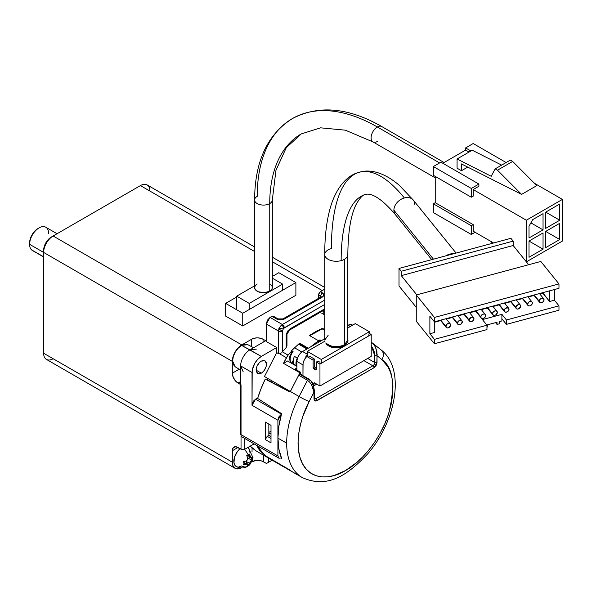 <?xml version="1.0" encoding="UTF-8"?>
<svg xmlns="http://www.w3.org/2000/svg" width="592" height="592" viewBox="0 0 592 592"><rect width="100%" height="100%" fill="white"/><g stroke="black" fill="none" stroke-linecap="round" stroke-linejoin="round"><path stroke-width="0.89" d="M288.015 390.128A68.443 39.516 120 0 0 287.756 390.646A68.443 39.516 120 0 1 288.015 390.128M348.133 325.23L350.323 326.495L348.133 325.23A8.051 4.647 120 0 1 352.159 324.83L350.309 324.468L348.133 325.23M306.478 356.791L303.918 360.691L303.067 363.547L302.963 375.654L302.963 364.894L296.888 361.386L297.317 358.619L298.553 355.777L300.403 353.283L302.579 351.522L324.742 338.728L302.579 351.522L307.722 354.49L302.579 351.522A8.051 4.647 120 0 0 296.888 361.386L302.963 364.894A8.051 4.647 -60 0 1 306.789 356.473M296.888 361.386L296.888 370.155L296.888 361.386M315.181 383.239L314.648 383.808L315.181 383.239M320.035 362.282L317.985 361.098L316.394 362.023L319.961 364.08L371.206 334.495L369.112 333.281L371.206 334.495L319.961 364.08L319.961 385.999L314.271 382.706L312.968 384.104L314.271 382.706L319.961 385.999L371.206 356.414L319.961 385.999L319.961 364.08L316.394 362.023L317.985 361.098L320.035 362.282M316.394 368.505L314.781 367.033L314.722 359.218L309.409 356.147L314.722 359.218L313.131 360.136L313.131 367.588L314.722 366.67L314.722 359.218L313.131 360.136L313.131 367.588L314.722 366.67A1.073 0.622 -120 0 0 315.484 367.98L313.886 368.905A1.073 0.622 60 0 1 313.131 367.588L313.886 368.905L315.632 369.911L316.394 369.475A1.073 0.622 60 0 1 316.172 369.963A1.073 0.622 60 0 1 315.632 369.911L316.394 369.475L316.394 362.023L316.335 369.771L313.886 368.905L315.484 367.98L316.394 368.505M313.19 384.652L314.648 383.808L313.19 384.652M371.206 356.414L371.206 334.495L371.206 356.414M305.916 357.42L305.916 355.97L313.131 360.136L305.916 355.97L307.781 354.897L305.916 355.97L305.916 357.42M256.077 370.148C256.388 366.307 258.127 363.296 261.294 361.113L263.292 360.417L265.63 361.283L266.415 363.007L266.119 366.655L264.195 370.474L262.308 372.457L261.294 373.16L257.601 373.53L256.077 370.148L261.294 373.16L259.296 373.855L257.601 373.53L256.173 371.265L256.95 366.293L259.296 362.718L261.294 361.113L264.987 360.743L266.511 364.124C266.2 367.965 264.461 370.977 261.294 373.16L256.077 370.148M253.613 347.711L247.789 344.67L241.595 345.388L249.905 349.857L256.292 349.139M299.937 344.352L299.626 343.197L297.132 345.499A80.527 46.487 -60 0 1 299.626 343.197L308.314 348.214L299.626 343.197L299.937 344.352M286.972 345.846L286.972 334.391A2.686 1.547 180 0 1 286.18 335.486L286.18 347.548L286.972 345.846L286.18 347.548L282.399 351.84L288.089 355.126A80.527 46.487 -60 0 1 291.812 350.908L288.089 355.126L283.501 363.333L287.564 360.987L283.501 363.333L286.387 357.701L279.646 353.809L281.385 352.825L280.356 353.513M324.742 314.944L321.752 313.22L324.742 314.944M322.448 328.316L324.742 329.64L322.448 328.316L315.943 331.468L309.416 335.494L322.448 328.316L322.677 329.159L322.448 328.316M318.526 340.755L309.416 335.494L318.526 340.755L310.386 347.023L318.526 340.755L318.163 342.531L318.526 340.755M243.201 371.798L240.633 365.915A13.113 7.57 -60 0 1 249.905 349.857L266.252 340.415L249.905 349.857L261.294 356.428L276.693 347.534L266.252 341.51L276.693 347.534L276.693 352.61L278.588 353.705L278.588 331.098L266.252 323.979L266.252 341.51L266.252 323.979L278.588 331.098A5.365 3.101 -60 0 1 282.384 324.527L270.048 317.401L267.369 320.235L266.252 323.979L270.048 317.401L282.384 324.527A2.686 1.547 -120 0 0 284.219 327.776M268.65 380.589L267.184 379.746L268.65 380.589M267.133 379.864L267.821 378.473L267.125 379.864M284.286 327.813L278.588 328.908L284.286 327.813A2.686 1.547 60 0 1 282.384 324.527L324.742 300.07L282.384 324.527L280.046 326.799L282.384 324.527A2.686 1.547 60 0 1 284.286 327.813L324.742 304.451L283.464 328.501L282.384 331.098L282.31 351.944L282.384 331.098L278.928 329.1L282.384 331.098A2.686 1.547 180 0 1 278.588 331.098L278.588 353.705L276.693 352.61L264.454 376.527L276.693 352.61L276.693 347.534L261.294 356.428L241.595 345.388C236.141 349.154 233.144 354.342 232.612 360.95L235.083 366.67L240.633 370.2M324.742 289.244L324.142 289.458L324.742 289.806L324.142 289.458L320.346 291.649L323.706 294.305L323.698 295.578L322.248 297.132A2.686 1.547 -120 0 0 320.901 296.999L282.946 318.91L278.033 318.91L273.289 316.172L272.32 316.135M273.267 316.209L270.048 317.401L271.95 316.306L276.693 319.044L278.011 318.947M261.294 356.428L257.742 359.292L254.738 363.347L252.199 370.296L252.022 405.305L253.05 401.827L254.197 400.281L257.809 397.883L255.552 399.193L252.022 405.305L252.022 372.494C252.577 365.671 255.663 360.313 261.294 356.428M240.633 365.915L252.022 372.494L240.633 365.915L240.633 434.41L277.907 455.929L277.907 420.253L252.022 405.305L277.907 420.253L281.437 414.141L255.552 399.193L281.437 414.141L278.943 416.775L277.907 420.253L277.907 455.929L240.633 434.41L240.633 365.915A13.113 7.57 120 0 1 249.905 349.857M271.003 436.674L268.835 435.357L268.835 424.087L268.835 435.357L267.207 436.297L265.305 439.582L265.305 422.052L271.003 425.337L271.003 442.868L265.305 439.582L265.305 422.052L271.003 425.337L265.305 422.052L271.003 425.337L268.835 424.087L271.003 425.337L271.003 442.868L265.305 439.582L267.207 436.297L268.835 435.357L271.003 436.674M264.646 455.115L259.355 450.024L256.528 445.28L264.646 455.115M256.21 450.963L250.201 446.139L252.007 447.944L256.277 451.023M247.944 344.759L245.029 344.196L241.595 345.388L238.154 348.163L235.239 352.092L233.292 356.584L232.612 360.95L233.292 364.524L235.239 366.766M278.588 353.705L279.646 353.809L278.588 353.705M299.9 372.797L283.501 363.333L299.9 372.797L300.684 372.346L294.986 369.06L296.888 367.965L294.986 369.06L300.684 372.346L299.9 372.797L290.339 391.467L299.9 372.797M264.454 376.527L290.383 391.49L264.454 376.527M287.342 389.736L287.068 390.283L287.342 389.736M271.003 438.487L267.207 436.297L271.003 438.487M271.476 382.365A71.935 41.529 -60 0 1 272.172 380.982A71.935 41.529 120 0 0 271.476 382.365M255.522 443.038L244.829 436.866M290.339 470.359L264.454 455.411L290.339 470.359M296.888 366.367L287.564 360.987L296.888 366.367M279.646 353.809L286.387 357.701L288.089 355.126L282.399 351.84L286.18 347.548L286.447 333.718L287.904 330.824L289.976 328.908A2.686 1.547 60 0 1 289.421 330.136L286.972 334.391A2.686 1.547 180 0 1 286.18 335.486L289.976 328.908A2.686 1.547 60 0 1 289.421 330.136L324.742 309.742M289.976 328.908L324.742 308.839L289.976 328.908M276.693 319.044L280.49 319.954L284.286 319.044L322.248 297.132L284.286 319.044A2.686 1.547 60 0 0 282.946 318.91A2.686 1.547 60 0 1 284.286 319.044L276.693 319.044L271.95 316.306M300.684 374.336L300.684 372.346L300.684 374.336M281.437 457.971L278.943 458.215L277.907 455.929L278.943 458.215L281.437 457.971M279.128 386.139A71.935 41.529 -60 0 1 279.572 385.251A71.935 41.529 120 0 0 279.128 386.139M318.452 294.942L318.452 298.412L318.452 294.942L320.346 296.037L320.346 297.317L320.346 296.037L322.248 292.751L320.346 291.649L318.452 294.942L321.064 296.895L320.346 296.037L322.248 292.751C324.312 294.209 324.312 295.674 322.248 297.132A2.686 1.547 -120 0 0 320.901 296.999L321.227 296.755L321.13 297.132M324.142 289.458L319.621 292.241L318.481 294.49M282.917 388.123A69.789 40.293 -60 0 1 283.279 387.397A69.789 40.293 120 0 0 282.917 388.123M283.39 388.367A71.935 41.529 -60 0 1 283.746 387.664A71.935 41.529 120 0 0 283.39 388.367M284.412 388.9A71.935 41.529 -60 0 1 284.745 388.241A71.935 41.529 120 0 0 284.412 388.9M295.985 365.486A8.865 5.113 -60 0 1 295.149 365.153A8.865 5.113 -60 0 1 294.446 356.295L297.251 358.19A10.227 5.905 120 0 0 296.266 366.004A10.227 5.905 -60 0 1 297.251 358.19L294.446 356.295A8.865 5.113 120 0 0 294.387 364.531L295.097 365.331M296.844 366.344A10.227 5.905 -60 0 1 296.888 361.238L296.525 363.88L297.014 366.811M298.612 344.196L306.945 349.006L298.612 344.196A93.95 54.242 120 0 0 294.601 347.822L301.846 352.003L294.601 347.822A93.95 54.242 -60 0 1 298.612 344.196L299.545 344.292A1.088 0.629 120 0 0 299.345 344.011A1.088 0.629 120 0 0 298.612 344.196M319.236 340.829A0.821 0.474 120 0 0 319.946 339.845A93.95 54.242 -60 0 0 318.814 340.585L319.584 341.029A93.95 54.242 -60 0 1 320.723 340.296A93.95 54.242 120 0 0 319.584 341.029L318.814 340.585A93.95 54.242 -60 0 1 319.946 339.845L319.214 340.837M319.946 339.845L320.723 340.296L319.946 339.845M318.503 340.888L319.754 341.606L318.503 340.888M290.161 357.612L290.835 354.379L292.389 351.626L293.062 351.5A8.865 5.113 120 0 0 291.878 363.266A8.865 5.113 120 0 0 293.062 363.71L291.612 362.874M293.062 363.71L292.389 361.016M292.204 351.322L293.062 351.5L291.612 350.664L292.137 351.315L291.612 350.664L294.601 347.822A8.865 5.113 120 0 0 291.612 350.664L293.062 351.5A8.865 5.113 120 0 0 291.997 363.34L295.149 365.153M309.653 335.775L322.122 328.841L324.742 330.358L322.122 328.841A93.95 54.242 120 0 0 309.764 335.701M293.225 362.785L292.381 362.911M297.369 474.333A75.154 43.394 120 0 1 290.08 470.137L265.253 455.662L260.991 450.963L258.156 446.22A75.154 43.394 120 0 0 265.253 455.662L290.08 470.137A75.154 43.394 120 0 0 293.514 472.52L302.238 477.559A75.154 43.394 -60 0 1 286.676 443.156L277.944 438.117A75.154 43.394 120 0 0 281.6 458.363L278.869 448.958L277.944 438.117L286.676 443.156A75.154 43.394 -60 0 1 299.108 396.536L290.376 391.49A75.154 43.394 120 0 0 290.08 392.074L265.253 379.117A75.154 43.394 120 0 0 257.646 398.453L281.6 413.653A75.154 43.394 120 0 0 277.944 438.117L278.869 426.21L281.6 413.653L257.646 398.453L260.991 388.737L265.253 379.117L290.08 392.074A75.154 43.394 120 0 1 290.376 391.49L299.108 396.536A8.051 0.57 27.1 0 0 309.165 401.531L314.478 391.416L314.004 392.067L314.004 398.882A1.613 0.932 -0 0 0 314.478 398.231L314.559 398.801M308.314 379.287L309.12 379.206L300.388 374.166A1.613 0.932 120 0 0 298.708 375.217L307.44 380.256L308.314 379.287L307.44 380.256L309.498 381.958L311.525 384.726L314.004 392.067L309.165 401.531L302.897 416.28L300.499 424.434L298.834 432.878L298.087 441.351L298.405 449.543L299.878 457.113L302.512 463.743L306.227 469.167L310.867 473.2L316.217 475.776L322.033 476.93L328.064 476.782L334.095 475.531L345.513 470.551L356.932 462.352L362.963 456.639L368.994 449.816L374.81 441.95L380.16 433.196L384.8 423.798L388.515 414.089L391.149 404.417L392.622 395.145L392.94 386.591L392.193 378.984L390.528 372.457L388.13 367.07L381.862 359.559L377.023 355.688L374.743 355.688L371.288 345.75L373.693 349.865L374.492 352.854L374.743 362.504A2.686 1.547 -60 0 1 372.842 365.797L363.902 360.632L372.842 365.797L315.906 398.668A2.686 1.547 -60 0 1 314.589 398.816A2.686 1.547 120 0 0 315.906 398.668L314.478 397.846L315.906 398.668A1.613 0.932 60 0 1 317.046 400.636L373.981 367.765A1.613 0.932 -120 0 0 372.842 365.797A2.686 1.547 120 0 0 374.743 362.504L367.699 358.441L374.743 362.504A1.613 0.932 0 0 0 377.023 362.504L377.023 355.688L374.743 355.688L374.743 362.504A1.613 0.932 0 0 0 377.023 362.504L373.981 367.765A1.613 0.932 -120 0 0 372.842 365.797L315.906 398.668A1.613 0.932 60 0 1 317.046 400.636C315.203 401.487 314.197 400.902 314.004 398.882A1.613 0.932 -0 0 0 314.478 398.231L314.478 391.416C312.761 380.182 311.895 382.284 309.12 379.206L308.314 379.287L300.721 374.899L300.514 374.27M298.065 442.246L298.065 443.038L298.065 442.246M298.065 443.282L298.065 443.985L298.065 443.282M377.259 354.83L377.082 354.386M271.003 431.168L268.835 432.419L271.003 431.168M271.003 434.106L268.835 432.856L271.003 434.106M313.642 385.947L316.757 384.149L313.642 385.947M312.961 384.933L311.525 382.04M310.548 380.819L309.453 379.946M271.647 382.025L266.718 379.664L271.647 382.025M314.004 390.757L314.478 391.416M374.921 345.78L376.867 351.433L377.023 355.688L375.839 347.659L372.886 343.345L371.206 342.983L372.153 342.842L371.206 342.294L372.065 342.79M290.169 391.904L271.565 382.195L290.169 391.904M300.277 374.114L298.708 375.217L290.376 391.49L298.708 375.217L307.44 380.256L299.108 396.536L307.44 380.256L309.498 381.958L311.525 384.726L313.124 388.204L314.004 392.067L314.219 400.051L315.928 401.036L373.981 367.765L376.127 365.501L376.808 363.917L377.023 355.688L381.862 359.559A8.051 6.549 -51.4 0 0 381.196 349.976C405.875 369.045 396.048 421.489 367.528 454.027C347.948 474.695 327.901 489.14 302.238 477.559M374.174 344.677L373.101 343.523M300.151 476.212A75.154 43.394 -60 0 1 286.676 443.156A75.154 43.394 -60 0 1 299.108 396.536A8.051 0.57 27.1 0 0 309.165 401.531C299.589 419.166 293.499 447.086 302.512 463.743C311.237 480.748 331.305 479.424 345.513 470.551C359.699 463.04 379.812 441.144 388.515 414.089C395.589 385.673 393.377 367.491 381.862 359.559A8.051 6.549 -51.4 0 0 381.248 350.02A8.051 6.549 -51.4 0 0 380.53 349.524M248.196 454.908A11.27 6.512 -120 0 0 244.126 449.239A11.27 6.512 60 0 1 248.196 454.908A9.058 5.232 180 0 1 246.731 455.596A9.058 5.232 0 0 0 248.196 454.908A9.058 5.232 0 0 0 249.387 454.064A9.058 5.232 180 0 1 248.196 454.908M246.62 460.783L247.597 459.57L247.634 457.868A11.115 6.416 -120 0 0 246.731 455.596A11.115 6.416 60 0 1 247.634 457.868L247.419 459.94L245.732 461.153A11.115 6.416 180 0 1 243.312 461.516A11.115 6.416 0 0 0 245.732 461.153M243.453 463.129L243.312 461.516L243.453 463.129M247.19 464.195L245.732 464.224A11.115 6.416 180 0 1 243.312 464.579A11.115 6.416 0 0 0 245.732 464.224L247.419 464.291L247.634 465.319A11.115 6.416 60 0 1 246.731 466.555A11.115 6.416 -120 0 0 247.634 465.319M246.664 460.754A2.686 1.547 120 0 0 246.538 461.619L250.29 463.788A11.115 6.416 60 0 1 249.387 465.016L246.538 463.373L246.538 461.619L246.183 463.58L249.387 465.016A9.058 5.232 180 0 1 248.196 465.867A11.27 6.512 60 0 1 247.426 466.452A11.27 6.512 -120 0 0 248.196 465.867A9.058 5.232 180 0 1 246.731 466.555A9.058 5.232 0 0 0 248.196 465.867A9.058 5.232 0 0 0 249.387 465.016A11.115 6.416 -120 0 0 250.29 463.788L252.185 460.502A11.115 6.416 0 0 0 252.806 459.103L252.806 456.032A11.115 6.416 180 0 1 252.185 457.431L251.186 457.764L250.29 456.336A11.115 6.416 -120 0 0 249.387 454.064A11.115 6.416 60 0 1 250.29 456.336L248.004 455.019L250.29 456.336M240.078 448.692A11.27 6.512 120 0 0 234.143 458.526A11.27 6.512 120 0 0 236.156 466.452L235.165 465.63L233.973 463.003L234.425 457.416L237.362 451.592L240.234 448.558M43.645 256.817L33.396 250.904A13.424 7.748 -60 0 1 29.6 244.326L30.236 238.953L32.049 234.78L34.758 231.124L37.955 228.549A11.81 6.815 120 0 0 29.6 243.016L29.6 244.326L43.645 252.436L29.6 244.326A13.424 7.748 120 0 0 32.382 250.475L43.645 256.972M57.061 233.729L45.799 227.224A13.424 7.748 120 0 0 35.461 230.821A13.424 7.748 120 0 0 29.6 244.326A13.424 7.748 -60 0 1 39.087 227.89A13.424 7.748 -60 0 1 48.581 233.374M43.645 250.246L44.222 246.553L45.865 242.764L48.329 239.442L51.238 237.096L140.437 185.592L254.612 251.511L140.437 185.592L53.132 236.001A13.424 7.748 120 0 0 43.645 252.436L43.645 353.246L232.301 462.167L232.301 450.771L233.263 447.67L235.816 446.731L241.033 449.239L237.999 447.485L232.301 450.771A8.051 4.647 60 0 1 233.973 447.086A8.051 4.647 60 0 1 237.999 447.485L232.301 450.771L232.301 462.167L43.645 353.246L43.645 252.436L232.301 361.357L232.301 373.189L239.138 369.245L232.301 373.189L232.301 361.357L43.645 252.436A13.424 7.748 -60 0 1 53.132 236.001L241.795 344.921L238.162 347.852L235.083 352.003L233.026 356.747L232.301 361.357A13.424 7.748 -60 0 1 241.795 344.921L53.132 236.001L51.238 237.096A10.737 6.201 120 0 0 43.645 250.246L43.645 252.436L43.645 250.246M244.829 449.239L254.109 443.882L244.829 449.239L241.033 449.239L244.829 449.239L244.829 438.524L244.829 449.239M268.361 458.001L268.361 462.389L272.165 460.191L266.467 463.484L272.165 460.191L266.467 463.484L268.361 462.389L268.361 458.001M323.78 314.389L323.78 312.043L323.025 310.733L323.78 312.043L323.78 314.389M241.033 384.807L241.033 449.239L241.033 384.807L237.999 383.054L241.033 384.807M240.633 381.529L237.999 383.054A8.051 4.647 60 0 1 232.301 373.189L233.263 377.4L235.816 381.292L237.999 383.054L240.633 381.529M266.082 340.977L263.048 339.223L263.048 342.265L263.048 339.223L266.082 340.977M263.425 455.152L263.425 461.73L266.467 463.484L262.212 461.153L259.303 460.458L256.166 460.458L252.044 461.73A8.051 4.647 0 0 1 263.425 461.73L263.425 455.152M254.612 246.975L147.149 184.926A13.424 7.748 120 0 0 140.437 185.592A13.424 7.748 -60 0 1 149.931 191.075M272.327 261.738L322.24 290.554L272.327 261.738M251.659 346.697L251.659 339.223L241.795 344.921L251.659 339.223A8.051 4.647 180 0 1 263.048 339.223L260.436 338.217L257.357 337.862L254.271 338.217L251.659 339.223L251.659 346.697M295.882 282.569L278.802 272.705L272.327 276.442L278.802 272.705L295.882 282.569L295.882 295.282L295.882 282.569L242.742 313.249L295.882 282.569M236.711 297.006L225.656 303.393L242.742 313.249L242.742 325.963L295.882 295.282L242.742 325.963L242.742 313.249L225.656 303.393L236.711 297.006M225.656 316.098L225.656 303.393L225.656 316.098L242.742 325.963L225.656 316.098M53.132 236.001L51.238 237.096M252.044 451.992L252.044 447.974L252.044 451.992M53.132 358.73A13.424 7.748 -60 0 1 43.645 353.246A13.424 7.748 120 0 0 46.428 359.396L235.083 468.309A13.424 7.748 -60 0 1 232.301 462.167L233.026 465.948L235.083 468.309L238.162 468.908L241.795 467.65M241.24 467.946A13.424 7.748 -60 0 1 235.083 468.309M247.745 464.727L243.734 462.396M251.77 461.146L250.29 463.788L246.538 461.619L246.679 460.702M247.708 458.918L249.95 457.046L252.806 459.103L249.95 457.461L248.433 458.334L252.185 460.502L248.433 458.334A2.686 1.547 120 0 0 247.752 458.874M247.708 455.514L251.186 457.764M243.453 462.907L245.732 464.224L243.453 462.907M251.393 457.845L252.185 457.431A11.115 6.416 0 0 0 252.806 456.032L252.806 459.103A11.115 6.416 180 0 1 252.185 460.502M248.1 447.345L253.021 457.66L247.426 466.452A11.27 6.512 60 0 1 241.795 465.897L238.739 466.955M237.362 466.903L236.156 466.452C240.012 468.457 243.763 468.457 247.426 466.452M248.055 447.374L248.418 447.752M249.158 448.914L249.765 452.088M344.448 259.318A11.544 6.66 0 0 0 347.83 254.604A11.544 6.66 180 0 1 344.448 259.318A11.544 6.66 180 0 1 341.162 260.643A11.544 6.66 0 0 0 344.448 259.318L344.448 344.788C337.114 347.837 330.906 347.201 325.822 342.894L326.17 343.922L325.822 342.894C330.906 347.201 337.114 347.837 344.448 344.788L344.448 259.318M456.092 253.073L413.327 200.126L399.415 185.429C383.357 171.532 368.986 169.186 359.477 172.22C349.657 174.411 338.594 183.646 331.742 203.182C327.043 217.16 324.712 234.299 324.742 254.604A11.544 6.66 0 0 0 341.162 260.643A149.502 51.593 74.9 0 1 365.168 194.598A149.502 51.593 -105.1 0 0 341.162 260.643A11.544 6.66 180 0 1 324.742 254.604A11.544 6.66 180 0 1 328.123 249.891A11.544 6.66 180 0 1 331.409 248.566A172.59 59.555 74.9 0 1 359.122 172.316A172.59 59.555 74.9 0 1 404.343 197.957A11.544 8.54 -38.9 0 1 413.838 200.866A11.544 8.54 -38.9 0 1 414.807 204.566M413.327 200.126A11.544 8.54 141.1 0 0 404.343 197.957A11.544 8.54 141.1 0 0 393.887 210.197A11.544 8.54 141.1 0 0 395.367 214.63C374.166 189.625 365.789 194.561 365.479 194.509C363.185 194.479 360.165 197.602 356.428 203.877C350.938 214.348 348.074 231.257 347.83 254.604L347.83 340.074L344.448 344.788L347.822 340.074C349.265 342.879 341.295 348.377 338.816 347.696C333.511 348.377 329.293 347.119 326.17 343.922L325.822 342.894M445.88 255.825A11.544 8.54 -38.9 0 1 453.561 253.761L449.72 254.131L445.88 255.825L453.561 253.761L399.001 268.45L401.272 271.254L401.272 275.635L513.168 245.51L513.168 241.129L401.272 271.254L513.168 241.129L510.903 238.317L453.561 253.761L510.903 238.317L513.168 241.129L513.168 245.51L401.272 275.635L416.783 294.838L401.272 275.635L401.272 271.254L399.001 268.45L399.001 285.98L416.272 307.359L399.001 285.98L399.001 268.45L445.88 255.825M394.857 213.897A11.544 8.54 -38.9 0 1 393.887 210.197L433.448 259.17L393.887 210.197A11.544 8.54 -38.9 0 1 404.343 197.957A172.59 59.555 -105.1 0 0 359.122 172.316M445.776 326.318A2.686 1.983 -38.9 0 1 447.559 323.72A2.686 1.983 -38.9 0 1 450.297 323.972A2.686 1.983 -38.9 0 1 450.638 325.008L449.927 323.646L448.203 323.469L446.486 324.571L445.961 327.102L447.278 327.938L449.136 327.435L450.638 325.008A2.686 1.983 -38.9 0 1 448.854 327.598A2.686 1.983 -38.9 0 1 446.116 327.346A2.686 1.983 -38.9 0 1 445.776 326.318L440.774 320.124L445.776 326.318M457.453 323.173A2.686 1.983 -38.9 0 1 459.237 320.575A2.686 1.983 -38.9 0 1 461.975 320.827A2.686 1.983 -38.9 0 1 462.315 321.863L461.605 320.501L459.88 320.324L458.164 321.426L457.638 323.957L458.955 324.793L460.813 324.29L462.315 321.863A2.686 1.983 -38.9 0 1 460.532 324.453A2.686 1.983 -38.9 0 1 457.794 324.201A2.686 1.983 -38.9 0 1 457.453 323.173L452.451 316.979L457.453 323.173M469.13 320.028A2.686 1.983 -38.9 0 1 470.914 317.438A2.686 1.983 -38.9 0 1 473.644 317.689A2.686 1.983 -38.9 0 1 473.992 318.718L473.282 317.364L471.558 317.179L469.315 319.14L469.315 320.82L471.558 321.567L473.282 320.457L473.992 318.718A2.686 1.983 -38.9 0 1 472.209 321.308A2.686 1.983 -38.9 0 1 469.471 321.056A2.686 1.983 -38.9 0 1 469.13 320.028L464.128 313.834L469.13 320.028M480.8 316.883A2.686 1.983 -38.9 0 1 482.591 314.293A2.686 1.983 -38.9 0 1 485.322 314.544A2.686 1.983 -38.9 0 1 485.669 315.573L484.959 314.219L484.167 313.952L482.302 314.456L480.993 315.995L480.993 317.675L481.518 318.244L483.235 318.422L484.959 317.319L485.669 315.573A2.686 1.983 -38.9 0 1 483.886 318.17A2.686 1.983 -38.9 0 1 481.148 317.919A2.686 1.983 -38.9 0 1 480.8 316.883L475.805 310.689L480.8 316.883M492.477 313.738A2.686 1.983 -38.9 0 1 494.268 311.148A2.686 1.983 -38.9 0 1 496.999 311.399A2.686 1.983 -38.9 0 1 497.347 312.428L496.636 311.074L495.844 310.807L493.98 311.311L492.662 312.85L492.662 314.53L493.98 315.358L495.844 314.863L497.347 312.428A2.686 1.983 -38.9 0 1 495.563 315.025A2.686 1.983 -38.9 0 1 492.825 314.774A2.686 1.983 -38.9 0 1 492.477 313.738L487.482 307.551L492.477 313.738M504.155 310.6A2.686 1.983 -38.9 0 1 505.945 308.003A2.686 1.983 -38.9 0 1 508.676 308.254A2.686 1.983 -38.9 0 1 509.024 309.29L508.313 307.929L505.657 308.166L504.34 309.712L504.34 311.385L505.657 312.221L507.522 311.718L509.024 309.29A2.686 1.983 -38.9 0 1 507.24 311.88A2.686 1.983 -38.9 0 1 504.502 311.629A2.686 1.983 -38.9 0 1 504.155 310.6L499.16 304.406L504.155 310.6M515.832 307.455A2.686 1.983 -38.9 0 1 517.623 304.858A2.686 1.983 -38.9 0 1 520.353 305.109A2.686 1.983 -38.9 0 1 520.701 306.145L519.983 304.784L518.266 304.606L516.017 306.567L516.017 308.24L517.334 309.076L519.199 308.573L520.701 306.145A2.686 1.983 -38.9 0 1 518.91 308.735A2.686 1.983 -38.9 0 1 516.18 308.484A2.686 1.983 -38.9 0 1 515.832 307.455L510.829 301.261L515.832 307.455M527.509 304.31A2.686 1.983 -38.9 0 1 529.292 301.72A2.686 1.983 -38.9 0 1 532.03 301.972A2.686 1.983 -38.9 0 1 532.378 303L531.66 301.639L529.944 301.461L528.219 302.571L527.694 305.102L529.011 305.931L529.944 305.849L531.66 304.739L532.378 303A2.686 1.983 -38.9 0 1 530.587 305.59A2.686 1.983 -38.9 0 1 527.857 305.339A2.686 1.983 -38.9 0 1 527.509 304.31L522.507 298.116L527.509 304.31M539.186 301.165A2.686 1.983 -38.9 0 1 540.97 298.575A2.686 1.983 -38.9 0 1 543.708 298.827A2.686 1.983 -38.9 0 1 544.055 299.855L543.338 298.501L541.621 298.316L539.897 299.426L539.371 301.957L539.897 302.527L541.621 302.704L543.338 301.594L544.055 299.855A2.686 1.983 -38.9 0 1 542.265 302.453A2.686 1.983 -38.9 0 1 539.534 302.201A2.686 1.983 -38.9 0 1 539.186 301.165L534.184 294.971L539.186 301.165M355.304 323.617L369.349 331.727L368.712 335.938L369.349 331.727L321.293 359.47L307.248 351.367L324.853 341.199L307.248 351.367L308.136 357.257L307.248 351.367L321.293 359.47L321.293 363.31L321.293 359.47L369.349 331.727L355.304 323.617L347.83 327.938L355.304 323.617M342.812 345.721L340.03 346.905L336.67 347.378L333.259 347.075L330.299 346.039M324.742 254.604L324.742 340.074L328.123 335.368M497.021 322.248L487.29 324.867L487.29 327.058L487.29 324.867L497.021 322.248L497.021 324.438L497.021 322.248M499.456 321.589L499.456 323.787L499.456 321.589L501.89 320.938L501.89 314.359L482.428 319.599L486.964 325.223L486.964 329.603L486.964 325.223L434.417 339.364L434.417 343.752L486.964 329.603L434.417 343.752L416.272 321.278L434.417 343.752L434.417 339.364L486.964 325.223L482.428 319.599L501.89 314.359L506.426 319.983L558.974 305.835L554.43 300.218L554.43 289.525L554.43 300.218L549.568 301.528L549.568 290.835L549.568 301.528L554.43 300.218L558.974 305.835L506.426 319.983L506.426 324.364L558.974 310.215L558.974 305.835L558.974 310.215L506.426 324.364L506.426 319.983L501.89 314.359L501.89 318.748L506.426 324.364L501.89 318.748L501.89 320.938L499.456 321.589M495.571 322.64L497.021 324.438L499.456 323.787L497.021 324.438L495.571 322.64M434.75 321.745L434.75 332.438L434.75 321.745M434.75 322.181L440.663 320.59L434.75 322.181M446.331 319.058L452.34 317.445L446.331 319.058M458.001 315.921L464.01 314.3L458.001 315.921M469.678 312.776L475.687 311.155L469.678 312.776M481.355 309.631L487.364 308.01L481.355 309.631M493.032 306.486L499.041 304.873L493.032 306.486M504.71 303.341L510.718 301.728L504.71 303.341M516.387 300.203L522.396 298.583L516.387 300.203M528.064 297.058L534.073 295.438L528.064 297.058M539.741 293.913L542.76 293.099L542.76 292.663L549.568 301.528L542.76 293.099L539.741 293.913M429.881 333.747L434.75 332.438L429.881 333.747L434.417 339.364L429.881 333.747L429.881 316.217L429.881 333.747M434.417 317.453L434.417 321.833L558.974 288.304L558.974 283.916L434.417 317.453L416.272 294.979L416.272 321.278L416.272 294.979L434.417 317.453L558.974 283.916L540.822 261.449L416.272 294.979L540.822 261.449L558.974 283.916L558.974 288.304L434.417 321.833L429.881 316.217L434.417 321.833L434.417 317.453M528.678 264.713L513.168 245.51L528.678 264.713M254.693 200.651A8.858 5.113 -0 0 0 260.643 204.81A8.858 5.113 -0 0 0 269.737 203.581A8.858 5.113 180 0 1 260.08 204.691A8.858 5.113 180 0 1 254.612 199.963L254.612 287.631A8.858 5.113 -0 0 0 260.08 292.352A8.858 5.113 -0 0 0 269.737 291.242L269.737 203.581A152.188 87.868 60 0 1 301.254 133.91A152.188 87.868 -120 0 0 269.737 203.581A8.858 5.113 -0 0 0 272.246 199.275M292.396 118.57C318.592 104.814 348.385 107.478 381.781 126.547A8.858 5.113 120 0 0 377.348 126.984L439.604 162.926L377.348 126.984A169.904 98.094 -120 0 0 292.396 118.57C267.392 134.377 254.797 161.505 254.612 199.963A8.858 5.113 180 0 1 257.209 196.352A169.904 98.094 60 0 1 292.396 118.57A169.904 98.094 60 0 1 377.348 126.984A8.858 5.113 -60 0 1 382.336 126.962M377.348 141.451A8.858 5.113 -60 0 1 372.368 141.473A8.858 5.113 -60 0 1 371.739 134.243A8.858 5.113 -60 0 1 377.348 126.984A8.858 5.113 120 0 0 371.561 134.791A8.858 5.113 120 0 0 372.923 141.888L435.238 177.866M510.348 160.099L495.164 168.868L497.48 170.2L512.665 161.438L510.348 160.099L512.665 161.438L497.48 170.2L521.596 194.391L536.781 185.629L512.665 161.438L536.781 185.629L521.596 194.391L497.48 170.2L495.164 168.868L510.348 160.099M491.227 176.283L495.164 168.868L491.227 176.283L457.061 158.982L491.227 176.283M532.793 219.58L528.996 226.151L528.996 237.984L543.042 229.874L543.042 213.66L532.793 219.58L543.042 213.66L543.042 229.874L530.891 222.866L543.042 229.874L528.996 237.984L528.996 226.151L532.793 219.58M491.967 243.416L491.404 241.706L491.967 243.416M472.246 150.213L457.061 158.982L457.061 168.187L461.457 170.725L461.457 163.932L521.596 194.391L461.457 163.932L461.457 170.725L467.724 167.107L461.457 170.725L457.061 168.187L457.061 158.982L472.246 150.213L501.668 165.116L472.246 150.213M562.4 212.78L562.4 227.683L562.4 199.415L526.34 220.231L526.34 261.819L526.34 220.231L473.193 189.551L478.891 186.265L478.891 184.075L471.299 188.456L471.299 197.225L433.337 175.306L471.299 197.225L473.193 196.13L471.299 197.225L471.299 188.456L433.337 166.544L433.337 175.306L433.337 166.544L471.299 188.456L478.891 184.075L478.891 186.265L473.193 189.551L473.193 196.13L473.193 189.551L526.34 220.231L562.4 199.415L534.413 183.261L562.4 199.415L562.4 212.78M543.042 232.945L528.996 241.055L543.042 249.165L543.042 232.945L543.042 249.165L528.996 241.055L528.996 257.268L543.042 249.165L528.996 257.268L528.996 241.055L543.042 232.945M545.698 231.413L545.698 247.626L559.743 239.523L559.743 223.302L545.698 231.413L559.743 239.523L545.698 231.413L559.743 223.302L559.743 239.523L545.698 247.626L545.698 231.413M545.698 228.342L559.743 220.231L545.698 212.128L545.698 228.342L545.698 212.128L559.743 220.231L559.743 204.018L545.698 212.128L559.743 204.018L559.743 220.231L545.698 228.342M440.929 162.156L478.891 184.075L440.929 162.156L433.337 166.544L440.929 162.156M470.921 150.982L465.601 147.911L465.601 150.102L469.019 152.077L465.601 150.102L442.831 163.251L465.601 150.102L465.601 147.911L470.921 150.982M526.369 261.856L562.4 241.055L562.4 227.683L562.4 241.055L526.369 261.856M473.193 231.191L473.193 224.62L471.299 225.715L471.299 234.476L475.095 232.286L471.299 234.476L433.337 212.565L471.299 234.476L471.299 225.715L473.193 224.62L435.238 202.701L433.337 203.796L471.299 225.715L433.337 203.796L433.337 212.565L433.337 203.796L435.238 202.701L473.193 224.62L473.193 231.191L493.61 242.979L473.193 231.191M435.238 176.401L435.238 202.701L435.238 176.401M506.123 162.541L473.193 143.53L465.601 147.911L473.193 143.53L506.123 162.541M272.327 199.963A8.858 5.113 180 0 1 269.737 203.581L269.737 291.242A8.858 5.113 -0 0 0 272.327 287.631L272.327 199.963L275.961 170.267L286.247 147.734L301.254 133.91L320.642 127.835L345.336 130.173L372.923 141.888M254.686 286.972L255.626 285.255A8.858 5.113 180 0 1 257.209 284.012M270.611 284.597L271.987 286.217M272.305 288.015L271.521 289.762L269.737 291.242L264.143 292.729L258.223 291.745L255.33 289.643L254.627 287.882M254.612 285.84L236.711 296.178L249.239 303.407L282.643 284.123L272.327 278.166L282.643 284.123L282.643 290.213L282.643 284.123L249.239 303.407L249.239 309.498L249.239 303.407L236.711 296.178L254.612 285.84M236.711 309.327L236.711 296.178L236.711 309.327M324.742 314.53L323.78 313.975M256.195 450.978L293.477 472.497M241.669 436.696L278.943 458.215M307.47 348.703L299.345 344.011M292.211 351.226L289.873 356.021C289.37 356.11 289.259 362.57 291.997 363.34M381.196 349.976L372.131 342.827M39.087 227.89L37.947 228.549M272.327 257.202L324.742 287.46M450.297 323.972L446.042 318.703M461.975 320.827L457.72 315.558M473.644 317.689L469.389 312.421M485.322 314.544L481.067 309.276M496.999 311.399L492.744 306.131M508.676 308.254L504.421 302.986M520.353 305.109L516.098 299.841M532.03 301.972L527.775 296.703M543.708 298.827L539.453 293.558M539.512 302.172L533.784 295.082M527.835 305.317L522.107 298.227M516.157 308.462L510.43 301.372M504.48 311.599L498.753 304.51M492.803 314.744L487.075 307.655M481.126 317.889L475.398 310.8M469.449 321.034L463.728 313.945M457.771 324.179L452.051 317.09M446.094 327.317L440.374 320.228M431.716 259.636L395.367 214.63M444.096 162.526L381.781 126.547"/></g></svg>
